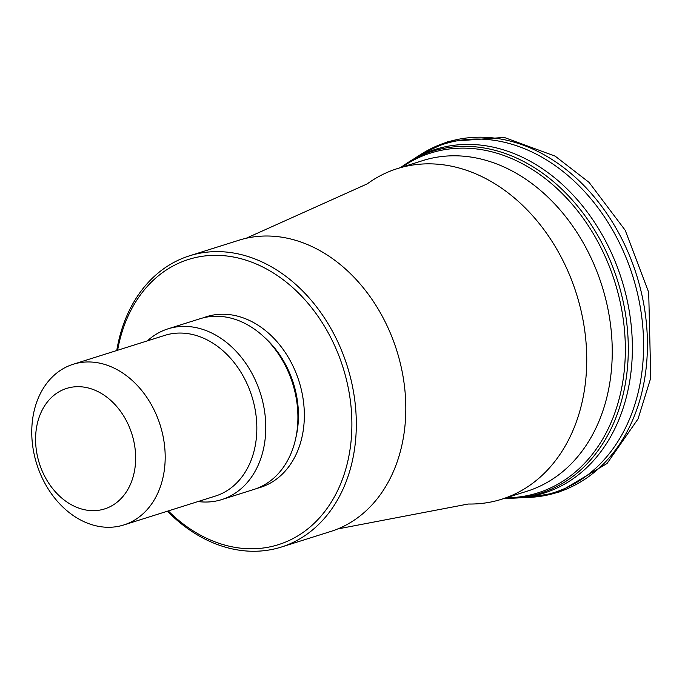 <?xml version="1.0" encoding="UTF-8"?>
<svg xmlns="http://www.w3.org/2000/svg" width="685" height="685" viewBox="0 0 685 685"><rect width="100%" height="100%" fill="white"/><g stroke="black" fill="none" stroke-linecap="round" stroke-linejoin="round"><path stroke-width="1.03" d="M407.447 162.842L410.375 161.001A180.241 138.481 72.5 0 1 432.749 150.255A180.241 138.481 72.5 0 1 626.972 299.354A180.241 138.481 72.5 0 1 541.141 493.979A180.241 138.481 72.5 0 1 516.653 498.012L513.193 498.175A179.342 137.779 -107.5 0 0 622.93 300.518A179.342 137.779 -107.5 0 0 407.447 162.842A179.342 137.779 -107.5 0 0 407.284 162.944L400.417 167.637M521.379 497.678A182.741 140.391 -107.5 0 0 526.174 497.55A182.741 140.391 -107.5 0 0 638.112 296.134A182.741 140.391 -107.5 0 0 418.441 155.915A182.741 140.391 -107.5 0 0 414.442 158.56M501.583 499.262L527.09 491.213A173.348 133.181 -107.5 0 0 607.056 304.816A173.348 133.181 -107.5 0 0 422.825 160.573L397.317 168.621A173.348 133.181 72.5 0 1 581.548 312.857A173.348 133.181 72.5 0 1 501.583 499.262A173.348 133.181 72.5 0 1 468.197 504.023L337.731 528.948A152.678 117.306 -107.5 0 0 401.239 367.263A152.678 117.306 -107.5 0 0 246.078 238.294A152.678 117.306 -107.5 0 0 238.971 240.221L189.471 255.83A152.678 117.306 72.5 0 1 351.739 382.872A152.678 117.306 72.5 0 1 351.79 383.103A152.678 117.306 72.5 0 1 281.312 547.058A152.678 117.306 72.5 0 1 167.423 511.207M246.078 238.294L367.237 183.871A173.348 133.181 72.5 0 1 397.317 168.621M281.312 547.058L330.804 531.449A152.678 117.306 -107.5 0 0 337.731 528.948M168.279 510.933A149.518 114.874 72.5 0 0 303.352 532.236A149.518 114.874 72.5 0 0 347.458 384.088A149.518 114.874 -107.5 0 0 347.406 383.865A149.518 114.874 72.5 0 0 229.492 256.353A149.518 114.874 72.5 0 0 117.615 350.258M116.75 350.532A152.678 117.306 72.5 0 1 189.471 255.83M221.812 499.571L253.955 489.433A89.504 68.765 -107.5 0 0 295.235 393.19A89.504 68.765 -107.5 0 0 200.114 318.722L167.979 328.851A89.504 68.765 72.5 0 1 263.1 403.328A89.504 68.765 72.5 0 1 221.812 499.571A89.504 68.765 72.5 0 1 198.068 501.54M147.395 340.865A89.504 68.765 72.5 0 1 167.979 328.851M162.662 434.376A84.238 64.715 72.5 0 1 162.696 434.504A84.238 64.715 72.5 0 1 123.805 524.958A84.238 64.715 72.5 0 1 34.276 454.866A84.238 64.715 72.5 0 1 34.25 454.737A84.238 64.715 72.5 0 1 73.132 364.283A84.238 64.715 72.5 0 1 162.662 434.376M133.78 441.08A63.174 48.541 -107.5 0 0 133.763 440.994A63.174 48.541 72.5 0 0 72.011 387.153A63.174 48.541 72.5 0 0 37.452 456.261A63.174 48.541 -107.5 0 0 37.469 456.356A63.174 48.541 72.5 0 0 99.214 510.197A63.174 48.541 72.5 0 0 133.78 441.08M401.924 167.166A178.168 136.889 72.5 0 1 620.011 301.297A178.168 136.889 72.5 0 1 506.189 497.807M504.682 498.278L512.996 498.192A179.342 137.779 -107.5 0 0 513.193 498.175M641.931 295.038A183.597 141.05 72.5 0 1 529.437 497.396L558.754 492.267L607.021 463.505L638.052 418.895L650.75 377.957L648.704 292.358L625.234 230.314L589.083 182.407L555.192 156.163L504.186 137.42L448.153 141.547L421.207 154.168A183.597 141.05 72.5 0 1 641.931 295.038M257.132 488.319A89.504 68.765 -107.5 0 0 301.665 391.169A89.504 68.765 -107.5 0 0 203.359 317.806M295.963 437.278A85.291 65.529 -107.5 0 0 295.886 392.488A85.291 65.529 -107.5 0 0 264.444 337.345M280.696 357.407A85.291 65.529 72.5 0 1 295.295 392.676A85.291 65.529 72.5 0 1 297.761 411.522M123.805 524.958L215.458 496.051A84.238 64.715 -107.5 0 0 254.315 405.469A84.238 64.715 -107.5 0 0 164.794 335.376L73.132 364.283M526.174 497.55L529.437 497.396M421.207 154.168L418.441 155.915"/></g></svg>
